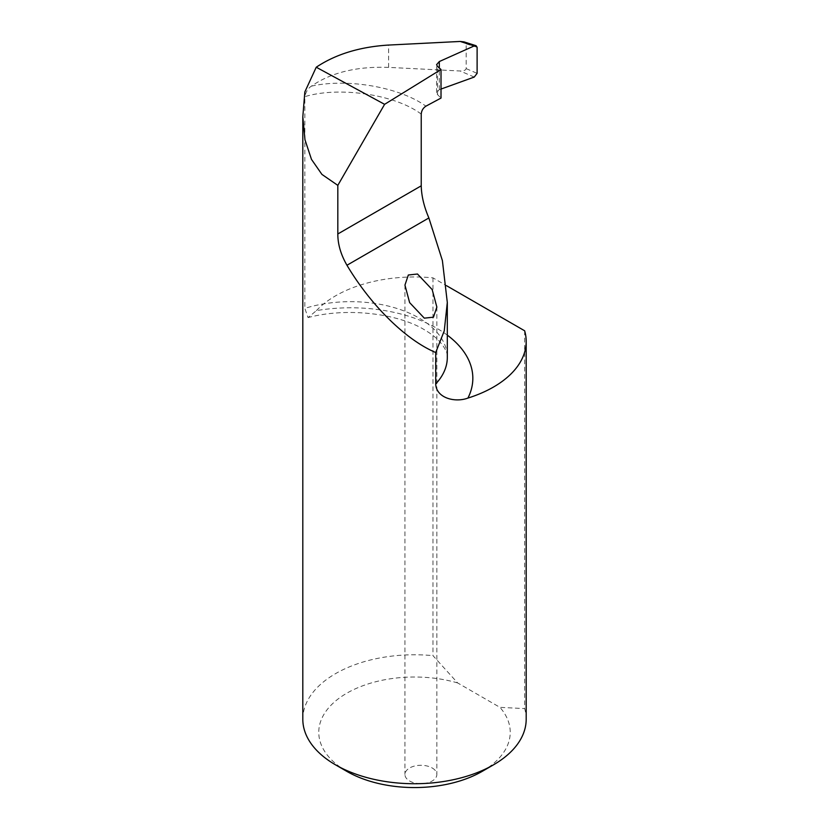 <?xml version="1.0" encoding="UTF-8"?>
<svg xmlns="http://www.w3.org/2000/svg" width="829" height="829" viewBox="0 0 829 829"><rect width="100%" height="100%" fill="white"/><g stroke="black" fill="none" stroke-linecap="round" stroke-linejoin="round"><path stroke-width="0.62" stroke-dasharray="4.14 3.11" d="M432.178 767.975A15.958 9.212 180 0 1 436.852 774.493A15.958 9.212 180 0 1 427.008 783.001A15.958 9.212 180 0 1 409.619 781.001A15.958 9.212 180 0 1 404.946 774.493A15.958 9.212 180 0 1 414.79 765.986A15.958 9.212 180 0 1 432.178 767.975M447.308 335.144A122.122 70.506 0 0 0 437.059 328.429A122.122 70.506 0 0 0 316.419 310.616L308.056 317.59L304.844 308.357A96.589 55.771 180 0 1 419.008 318.004A96.589 55.771 180 0 1 447.308 357.444C447.836 353.579 445.328 348.315 439.774 341.652C436.168 337.631 431.007 333.652 424.303 329.693C397.371 313.289 346.387 307.248 308.056 317.59M524.653 330.792L524.653 708.588A111.687 64.486 180 0 1 526.187 719.251M316.419 310.616A111.687 64.486 180 0 1 432.966 277.86L446.448 285.642M432.966 277.86L432.966 655.656L457.67 682.951L499.949 707.355L524.653 708.588M304.844 91.936L304.844 308.357M302.813 719.251A111.687 64.486 180 0 1 432.966 655.656M457.67 682.951A95.729 55.274 0 0 0 336.957 699.873A95.729 55.274 0 0 0 346.802 771.364M482.198 771.364A95.729 55.274 0 0 0 499.949 707.355M441.018 89.055L439.308 89.667L436.582 92.599L437.557 94.641L441.018 98.06M421.236 114.101C395.35 94.516 339.216 86.112 304.844 96.661C305.922 91.77 308.098 88.268 311.383 86.154C331.103 72.517 356.853 66.258 388.614 67.387L460.178 70.993C463.784 71.004 465.774 70.206 466.167 68.62L466.167 43.823L463.981 41.875M311.383 86.154C347.33 78.019 399.899 87.211 425.909 106.174M474.229 77.066L460.178 70.993M388.614 67.387L388.614 45.056M477.11 47.294L466.167 43.823M466.167 68.62L477.11 73.356M439.308 89.667L439.308 68.019M437.557 94.641L437.557 66.527M436.852 307.072L436.852 774.493M436.582 92.599L436.582 64.652M404.946 285.114L404.946 774.493"/><path stroke-width="1.24" d="M432.178 289.58L436.852 307.072L433.463 317.175L424.313 318.16L409.619 302.606L404.946 285.114L408.334 275L417.484 274.016L432.178 289.58M316.243 67.222L384.604 104.33L441.018 69.491L437.557 66.527L436.582 64.652L439.308 61.553L474.229 45.916L476.064 45.709L463.981 41.875L460.178 41.45L388.614 45.056C359.848 46.838 335.724 54.217 316.243 67.222L304.844 91.936L302.813 116.785L304.979 139.78L311.476 159.375L321.932 174.411L337.817 185.364L337.817 233.985C337.797 244.213 340.843 254.638 346.957 265.249C370.967 305.59 405.858 339.9 435.722 352.522L435.722 383.92C436.137 397.93 454.831 402.946 467.919 398.086A122.122 70.506 0 0 0 447.308 335.144M446.448 285.642L524.653 330.792A111.687 64.486 180 0 1 526.187 341.455L526.187 719.251A111.687 64.486 180 0 1 493.473 764.846A111.687 64.486 180 0 1 335.527 764.846L335.527 764.846A111.687 64.486 180 0 1 302.813 719.251L302.813 116.785M526.187 341.455A111.687 64.486 180 0 1 467.919 398.086M335.527 764.846L346.802 771.364A95.729 55.274 0 0 0 482.198 771.364L493.473 764.846M476.064 45.709L477.11 47.294L477.11 73.356L474.229 77.066L441.018 89.055M435.722 352.522L444.251 330.864L447.308 302.461L442.396 260.596L428.873 217.954C424.002 206.576 421.453 195.872 421.236 185.82L421.236 114.101C421.526 110.671 423.08 108.029 425.909 106.174L441.018 98.06L441.018 69.491M337.817 185.364L384.604 104.33M460.178 41.45L474.229 45.916M447.308 302.461L447.308 357.444A96.589 55.771 180 0 1 435.722 383.92M346.957 265.249L428.873 217.954M337.817 233.985L421.236 185.82M439.308 68.019L439.308 61.553"/></g></svg>

